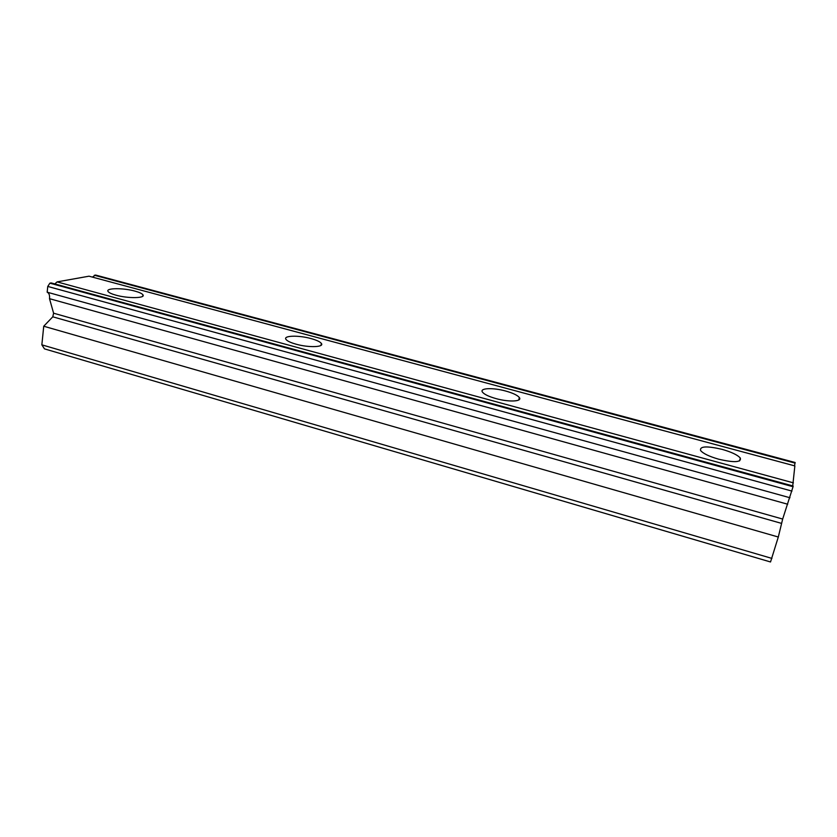 <?xml version="1.0" encoding="UTF-8"?>
<svg xmlns="http://www.w3.org/2000/svg" width="837" height="837" viewBox="0 0 837 837"><rect width="100%" height="100%" fill="white"/><g stroke="black" fill="none" stroke-linecap="round" stroke-linejoin="round"><path stroke-width="1.26" d="M718.721 459.21C734.206 462.777 741.404 462.401 740.316 458.08C737.617 454.951 731.507 452.032 721.986 449.323C706.731 445.807 699.596 446.205 700.579 450.505C703.143 453.56 709.19 456.458 718.721 459.21M115.914 295.158C128.051 298.631 146.004 298.296 142.907 294.781C141.945 293.525 139.308 292.301 134.977 291.119C123.144 287.75 105.148 287.949 108.109 291.527C109.04 292.762 111.635 293.965 115.914 295.158M296.141 344.206C308.801 347.805 324.589 347.219 321.356 343.411C320.016 341.716 316.585 340.104 311.05 338.577C298.694 335.082 282.864 335.522 285.992 339.403C287.269 341.067 290.659 342.668 296.141 344.206M495.954 398.59C509.001 402.273 522.633 401.561 519.327 397.512C517.433 395.21 512.893 393.045 505.694 391.036C492.941 387.458 479.256 388.033 482.489 392.145C484.299 394.405 488.777 396.55 495.954 398.59M771.944 558.415L41.85 344.834L44.476 348.872L770.532 561.972L778.305 537.019L782.668 519.055L793.057 486.715L49.896 283.168L51.193 282.937L793.12 486.015L793.057 486.715M92.415 277.099L95.491 275.028L795.15 462.505L794.491 465.811M792.723 485.91L794.857 465.916L89.015 276.189L57.083 281.891L54.844 283.931M41.85 344.834L43.733 326.231L52.783 316.815L53.599 313.205L49.509 298.683C49.854 295.252 49.08 293.086 47.175 292.197L47.761 286.432L49.896 283.168M94.34 275.237L795.098 463.112M793.392 482.855L57.083 281.891M47.761 286.432L791.969 491.099M789.982 497.753L47.175 292.197M787.711 504.23L49.509 298.683M782.668 519.055L53.599 313.205M778.305 537.019L43.733 326.231M52.783 316.815L781.434 523.355M739.51 460.936L740.316 458.08M142.729 296.225L142.907 294.781M321.021 345.346L321.356 343.411M518.773 399.96L519.327 397.512"/></g></svg>
